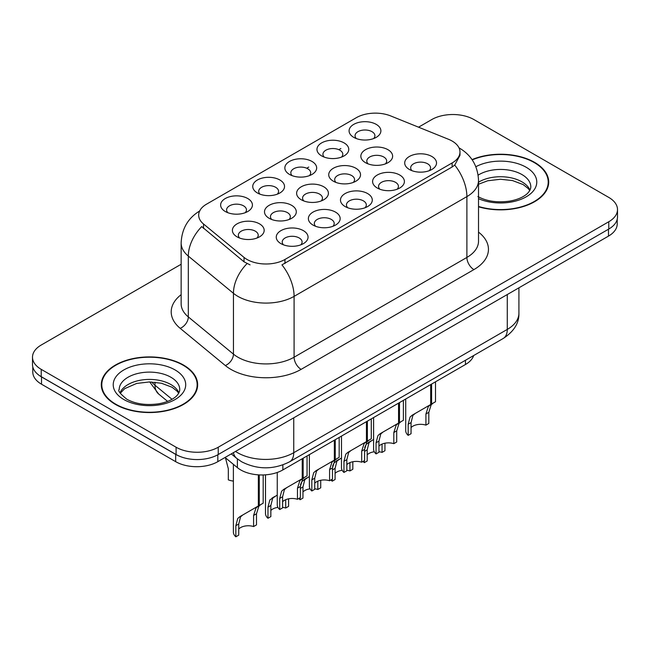 <?xml version="1.0" encoding="UTF-8"?>
<svg xmlns="http://www.w3.org/2000/svg" width="650" height="650" viewBox="0 0 650 650"><rect width="100%" height="100%" fill="white"/><g stroke="black" fill="none" stroke-linecap="round" stroke-linejoin="round"><path stroke-width="0.97" d="M257.4 192.969L257.4 192.969A15.892 9.173 180 0 1 257.4 179.993A15.892 9.173 180 0 1 279.874 179.993A15.892 9.173 180 0 1 279.874 192.969A15.892 9.173 180 0 1 257.4 192.969M277.274 194.188A9.937 5.736 0 0 0 278.574 191.352A9.937 5.736 0 0 0 275.665 187.298A9.937 5.736 0 0 0 264.834 186.054A9.937 5.736 0 0 0 258.708 191.352A9.937 5.736 0 0 0 260.008 194.188M289.518 174.436L289.518 174.436A15.892 9.173 180 0 1 289.518 161.452A15.892 9.173 180 0 1 311.992 161.452A15.892 9.173 180 0 1 311.992 174.436A15.892 9.173 180 0 1 289.518 174.436M309.384 175.646A9.937 5.736 0 0 0 310.684 172.811A9.937 5.736 0 0 0 307.775 168.756A9.937 5.736 0 0 0 296.952 167.513A9.937 5.736 0 0 0 290.818 172.811A9.937 5.736 0 0 0 292.118 175.646M321.628 155.894L321.628 155.894A15.892 9.173 180 0 1 321.628 142.911A15.892 9.173 180 0 1 344.102 142.911A15.892 9.173 180 0 1 344.102 155.894A15.892 9.173 180 0 1 321.628 155.894M341.502 157.105A9.937 5.736 0 0 0 342.802 154.269A9.937 5.736 0 0 0 339.893 150.215A9.937 5.736 0 0 0 329.062 148.972A9.937 5.736 0 0 0 322.936 154.269A9.937 5.736 0 0 0 324.236 157.105M353.746 137.353L353.746 137.353A15.892 9.173 180 0 1 353.746 124.369A15.892 9.173 180 0 1 376.22 124.369A15.892 9.173 180 0 1 376.22 137.353A15.892 9.173 180 0 1 353.746 137.353M373.612 138.564A9.937 5.736 0 0 0 374.912 135.728A9.937 5.736 0 0 0 372.003 131.674A9.937 5.736 0 0 0 361.181 130.431A9.937 5.736 0 0 0 355.046 135.728A9.937 5.736 0 0 0 356.346 138.564M225.29 211.51L225.29 211.51A15.892 9.173 180 0 1 225.29 198.534A15.892 9.173 180 0 1 247.764 198.534A15.892 9.173 180 0 1 247.764 211.51A15.892 9.173 180 0 1 225.29 211.51M245.156 212.729A9.937 5.736 0 0 0 246.456 209.893A9.937 5.736 0 0 0 243.547 205.839A9.937 5.736 0 0 0 232.724 204.596A9.937 5.736 0 0 0 226.59 209.893A9.937 5.736 0 0 0 227.89 212.729M269.157 218.303L269.157 218.303A15.892 9.173 180 0 1 269.157 205.327A15.892 9.173 180 0 1 291.639 205.327A15.892 9.173 180 0 1 291.639 218.303A15.892 9.173 180 0 1 269.157 218.303M289.031 219.521A9.937 5.736 0 0 0 290.331 216.678A9.937 5.736 0 0 0 287.422 212.623A9.937 5.736 0 0 0 276.599 211.38A9.937 5.736 0 0 0 270.465 216.678A9.937 5.736 0 0 0 271.765 219.521M301.275 199.761L301.275 199.761A15.892 9.173 180 0 1 301.275 186.786A15.892 9.173 180 0 1 323.749 186.786A15.892 9.173 180 0 1 323.749 199.761A15.892 9.173 180 0 1 301.275 199.761M321.141 200.98A9.937 5.736 0 0 0 322.449 198.136A9.937 5.736 0 0 0 319.532 194.082A9.937 5.736 0 0 0 308.709 192.839A9.937 5.736 0 0 0 302.575 198.136A9.937 5.736 0 0 0 303.883 200.98M333.385 181.22L333.385 181.22A15.892 9.173 180 0 1 333.385 168.244A15.892 9.173 180 0 1 355.867 168.244A15.892 9.173 180 0 1 355.867 181.22A15.892 9.173 180 0 1 333.385 181.22M353.259 182.439A9.937 5.736 0 0 0 354.559 179.595A9.937 5.736 0 0 0 351.65 175.541A9.937 5.736 0 0 0 340.827 174.298A9.937 5.736 0 0 0 334.693 179.595A9.937 5.736 0 0 0 335.993 182.439M365.503 162.679L365.503 162.679A15.892 9.173 180 0 1 365.503 149.703A15.892 9.173 180 0 1 387.977 149.703A15.892 9.173 180 0 1 387.977 162.679A15.892 9.173 180 0 1 365.503 162.679M385.369 163.898A9.937 5.736 0 0 0 386.669 161.054A9.937 5.736 0 0 0 383.76 156.999A9.937 5.736 0 0 0 372.938 155.756A9.937 5.736 0 0 0 366.803 161.054A9.937 5.736 0 0 0 368.111 163.898M237.047 236.844L237.047 236.844A15.892 9.173 180 0 1 237.047 223.868A15.892 9.173 180 0 1 259.521 223.868A15.892 9.173 180 0 1 259.521 236.844A15.892 9.173 180 0 1 237.047 236.844M256.912 238.062A9.937 5.736 0 0 0 258.221 235.219A9.937 5.736 0 0 0 255.304 231.164A9.937 5.736 0 0 0 244.481 229.921A9.937 5.736 0 0 0 238.347 235.219A9.937 5.736 0 0 0 239.655 238.062M313.032 225.087L313.032 225.087A15.892 9.173 180 0 1 313.032 212.111A15.892 9.173 180 0 1 335.506 212.111A15.892 9.173 180 0 1 335.506 225.087A15.892 9.173 180 0 1 313.032 225.087M332.898 226.306A9.937 5.736 0 0 0 334.206 223.47A9.937 5.736 0 0 0 331.297 219.416A9.937 5.736 0 0 0 320.466 218.172A9.937 5.736 0 0 0 314.34 223.47A9.937 5.736 0 0 0 315.64 226.306M345.142 206.554L345.142 206.554A15.892 9.173 180 0 1 345.142 193.57A15.892 9.173 180 0 1 367.624 193.57A15.892 9.173 180 0 1 367.624 206.554A15.892 9.173 180 0 1 345.142 206.554M365.016 207.764A9.937 5.736 0 0 0 366.316 204.929A9.937 5.736 0 0 0 363.407 200.874A9.937 5.736 0 0 0 352.584 199.631A9.937 5.736 0 0 0 346.45 204.929A9.937 5.736 0 0 0 347.75 207.764M377.26 188.013L377.26 188.013A15.892 9.173 180 0 1 377.26 175.029A15.892 9.173 180 0 1 399.734 175.029A15.892 9.173 180 0 1 399.734 188.013A15.892 9.173 180 0 1 377.26 188.013M397.126 189.223A9.937 5.736 0 0 0 398.434 186.388A9.937 5.736 0 0 0 395.525 182.333A9.937 5.736 0 0 0 384.694 181.09A9.937 5.736 0 0 0 378.56 186.388A9.937 5.736 0 0 0 379.868 189.223M409.37 169.471L409.37 169.471A15.892 9.173 180 0 1 409.37 156.487A15.892 9.173 180 0 1 431.852 156.487A15.892 9.173 180 0 1 431.852 169.471A15.892 9.173 180 0 1 409.37 169.471M429.244 170.682A9.937 5.736 0 0 0 430.544 167.846A9.937 5.736 0 0 0 427.635 163.792A9.937 5.736 0 0 0 416.812 162.549A9.937 5.736 0 0 0 410.678 167.846A9.937 5.736 0 0 0 411.978 170.682M280.914 243.628L280.914 243.628A15.892 9.173 180 0 1 280.914 230.653A15.892 9.173 180 0 1 303.396 230.653A15.892 9.173 180 0 1 303.396 243.628A15.892 9.173 180 0 1 280.914 243.628M300.787 244.847A9.937 5.736 0 0 0 302.088 242.011A9.937 5.736 0 0 0 299.179 237.957A9.937 5.736 0 0 0 288.356 236.714A9.937 5.736 0 0 0 282.222 242.011A9.937 5.736 0 0 0 283.522 244.847M448.557 139.311A26.821 15.486 180 0 1 452.132 141.05A26.821 15.486 180 0 1 459.989 151.994A26.821 15.486 180 0 1 452.132 162.947L284.96 259.464A26.821 15.486 180 0 1 244.026 257.392L203.531 224.006A26.821 15.486 180 0 1 198.681 215.118A26.821 15.486 180 0 1 206.537 204.173L356.371 117.666A26.821 15.486 180 0 1 390.715 115.936L448.557 139.311M473.679 355.534A29.802 17.209 180 0 1 465.473 364.504L282.864 469.926A29.802 17.209 180 0 1 237.388 467.634L225.062 457.478M478.522 206.789A48.181 27.812 0 0 0 548.706 182.049A48.181 27.812 0 0 0 534.601 162.378A48.181 27.812 0 0 0 472.046 159.616M183.536 365.064A48.181 27.812 0 0 0 131.032 359.036A48.181 27.812 0 0 0 101.294 384.735A48.181 27.812 0 0 0 115.399 404.398A48.181 27.812 0 0 0 167.903 410.434A48.181 27.812 0 0 0 197.649 384.735A48.181 27.812 0 0 0 183.536 365.064M101.79 387.238A48.181 27.812 0 0 0 101.619 387.977M459.989 151.994L459.989 155.285L454.732 165.1L452.132 166.993L281.946 264.867A34.767 20.077 60 0 1 294.092 296.368A39.731 22.937 180 0 1 237.9 296.368A39.731 22.937 180 0 1 233.447 293.304L188.321 256.092A39.731 22.937 180 0 1 181.139 242.938L181.139 303.769A39.731 22.937 0 0 0 188.321 316.924L233.447 354.136A39.731 22.937 0 0 0 237.9 357.199A39.731 22.937 0 0 0 294.092 357.199L466.887 257.441A39.731 22.937 0 0 0 478.522 241.215L478.522 180.383A39.731 22.937 180 0 1 466.887 196.609A34.767 20.077 -120 0 0 454.732 165.1M181.139 264.257L41.226 345.028A29.802 17.209 0 0 0 32.5 357.199L32.5 364.496A29.802 17.209 0 0 0 41.226 376.667L176.093 454.529A29.802 17.209 0 0 0 218.238 454.529L608.774 229.052A29.802 17.209 0 0 0 617.5 216.881L617.5 209.584A29.802 17.209 0 0 0 608.774 197.421L473.907 119.559A29.802 17.209 0 0 0 431.762 119.559L418.551 127.189M250.055 264.867L244.026 261.812L201.727 226.59A34.767 23.254 129.5 0 0 188.321 256.092L188.321 316.924A9.937 6.646 -50.5 0 1 180.188 328.323A49.668 28.673 180 0 1 181.139 294.669M32.5 357.199A29.802 17.209 0 0 0 41.226 369.363L176.093 447.224A29.802 17.209 0 0 0 218.238 447.224L608.774 221.748A29.802 17.209 0 0 0 617.5 209.584M197.316 387.977A48.181 27.812 0 0 0 197.153 387.238M548.381 185.291A48.181 27.812 0 0 0 548.21 184.551M32.784 366.852L32.784 372.044A29.802 17.209 0 0 0 41.511 384.207L175.671 461.663A29.802 17.209 0 0 0 217.815 461.663L608.489 236.104A29.802 17.209 0 0 0 617.216 223.941L617.216 219.245M37.643 374.164A29.802 17.209 0 0 0 41.511 376.902L175.671 454.366A29.802 17.209 0 0 0 180.424 456.593M277.257 472.469L277.257 504.798A14.901 8.604 180 0 0 279.719 509.535L279.719 498.412L281.621 491.189L283.806 489.328L302.226 478.692L302.226 458.754M303.144 458.226L303.144 478.164L304.501 477.384L302.689 479.026L300.357 486.493L300.357 497.616L297.473 499.281L297.473 488.158L299.886 480.651L303.079 478.197M307.052 455.967L307.052 475.906L303.144 478.164M286.691 487.663L283.806 489.328L286.691 487.663L284.432 489.572L282.604 496.738L282.604 507.861L279.719 509.535M297.473 499.281A10.928 6.305 0 0 0 282.604 501.727M233.382 464.336L233.382 532.074A14.901 8.604 180 0 0 235.844 536.811L235.844 525.688L237.746 518.464L239.939 516.604L258.351 505.976L258.351 474.849M259.269 474.906L259.269 505.44L260.626 504.66L258.822 506.301L256.49 513.768L256.49 524.891L253.597 526.557L253.597 515.434L256.011 507.926L259.212 505.473M263.185 474.947L263.185 503.181L259.269 505.44M242.816 514.938L239.939 516.604L242.816 514.938L240.557 516.847L238.737 524.014L238.737 535.137L235.844 536.811M253.597 526.557A10.928 6.305 0 0 0 238.737 529.003M225.444 457.787L228.321 468.739L228.321 479.863A14.901 8.604 180 0 0 233.382 481.089M478.522 206.472A47.678 27.528 0 0 0 548.21 182.049A47.678 27.528 0 0 0 534.243 162.581A47.678 27.528 0 0 0 472.233 159.892M115.757 404.194A47.678 27.528 0 0 0 167.716 410.166A47.678 27.528 0 0 0 197.153 384.735A47.678 27.528 0 0 0 183.186 365.267A47.678 27.528 0 0 0 131.219 359.304A47.678 27.528 0 0 0 101.79 384.735A47.678 27.528 0 0 0 115.757 404.194M309.368 454.626L309.368 486.257A14.901 8.604 180 0 0 311.829 490.994L311.829 479.871L313.731 472.648L315.924 470.787L334.336 460.159L334.336 440.212M335.254 439.684L335.254 459.623L336.611 458.843L334.807 460.484L332.475 467.951L332.475 479.074L329.582 480.74L329.582 469.617L331.996 462.109L335.197 459.656M339.17 437.426L339.17 457.364L335.254 459.623M318.801 469.121L315.924 470.787L318.801 469.121L316.542 471.031L314.722 478.197L314.722 489.32L311.829 490.994M329.582 480.74A10.928 6.305 0 0 0 314.722 483.186M341.486 436.085L341.486 467.716A14.901 8.604 180 0 0 343.947 472.452L343.947 461.329L345.849 454.106L348.034 452.246L366.454 441.618L366.454 421.671M367.372 421.143L367.372 441.082L368.729 440.302L366.917 441.943L364.585 449.41L364.585 460.533L361.701 462.199L361.701 451.076L364.114 443.568L367.307 441.114M371.28 418.884L371.28 438.823L367.372 441.082M350.919 450.58L348.034 452.246L350.919 450.58L348.66 452.489L346.832 459.656L346.832 470.779L343.947 472.452M361.701 462.199A10.928 6.305 0 0 0 346.832 464.644M373.596 417.544L373.596 449.174A14.901 8.604 180 0 0 376.058 453.911L376.058 442.788L377.959 435.565L380.152 433.704L398.564 423.077L398.564 403.13M399.482 402.602L399.482 422.541L400.839 421.761L399.035 423.402L396.703 430.869L396.703 441.992L393.811 443.666L393.811 432.534L396.224 425.027L399.425 422.573M403.398 400.343L403.398 420.282L399.482 422.541M383.029 432.039L380.152 433.704L383.029 432.039L380.77 433.948L378.95 441.114L378.95 452.246L376.058 453.911M393.811 443.666A10.928 6.305 0 0 0 378.95 446.103M405.714 399.002L405.714 430.633A14.901 8.604 180 0 0 408.176 435.37L408.176 424.247L410.077 417.032L412.262 415.163L430.682 404.536L430.682 384.589M431.6 384.061L431.6 403.999L432.957 403.219L431.145 404.861L428.813 412.327L428.813 423.451L425.929 425.124L425.929 413.993L428.342 406.486L431.535 404.04M435.508 381.802L435.508 401.741L431.6 403.999M415.147 413.498L412.262 415.163L415.147 413.498L412.888 415.407L411.06 422.573L411.06 433.704L408.176 435.37M425.929 425.124A10.928 6.305 0 0 0 411.06 427.562M265.501 474.833L265.501 513.533A14.901 8.604 180 0 0 267.963 518.269L267.963 507.146L269.864 499.923L277.257 495.056M288.6 498.834L288.6 506.35L285.707 508.024L285.707 499.704M274.934 496.397L272.049 498.062L274.934 496.397L272.667 498.306L270.847 505.473L270.847 516.604L267.963 518.269M285.707 508.024A10.928 6.305 0 0 0 282.604 507.358M277.948 507.382A10.928 6.305 0 0 0 270.847 510.461M300.471 484.689L301.974 481.39L309.368 476.515M320.718 480.293L320.718 487.809L317.826 489.483L317.826 481.163M300.072 497.778L300.072 499.728A14.901 8.604 180 0 1 298.878 498.469M307.044 477.856L304.168 479.521L307.044 477.856L304.785 479.765L302.965 486.931L302.965 498.062L300.072 499.728M317.826 489.483A10.928 6.305 0 0 0 314.722 488.816M310.058 488.841A10.928 6.305 0 0 0 302.965 491.92M332.589 466.148L334.092 462.849L341.486 457.974M352.828 461.752L352.828 469.267L349.936 470.941L349.936 462.621M332.191 479.237L332.191 481.187A14.901 8.604 180 0 1 330.996 479.927M339.162 459.314L336.277 460.98L339.162 459.314L336.895 461.224L335.075 468.39L335.075 479.521L332.191 481.187M349.936 470.941A10.928 6.305 0 0 0 346.832 470.275M342.176 470.299A10.928 6.305 0 0 0 335.075 473.379M364.699 447.606L366.202 444.308L373.596 439.433M384.946 443.211L384.946 450.726L382.054 452.4L382.054 444.08M364.301 460.696L364.301 462.646A14.901 8.604 180 0 1 363.106 461.386M371.272 440.781L368.387 442.439L371.272 440.781L369.013 442.683L367.193 449.857L367.193 460.98L364.301 462.646M382.054 452.4A10.928 6.305 0 0 0 378.95 451.734M374.286 451.758A10.928 6.305 0 0 0 367.193 454.846M284.96 259.464L284.96 263.502M244.026 257.392L244.026 261.812M203.531 224.006L203.531 228.426M452.132 162.947L452.132 166.993M465.473 360.271L465.473 364.504M237.388 458.908L237.388 467.634M282.864 464.913L282.864 469.926M301.121 369.363A9.937 5.736 60 0 1 294.092 357.199L294.092 296.368L466.887 196.609L466.887 257.441A9.937 5.736 60 0 0 473.907 269.604L301.121 369.363A49.668 28.673 180 0 1 230.88 369.363A49.668 28.673 180 0 1 225.314 365.536L180.188 328.323M246.992 263.656A34.767 23.254 129.5 0 0 233.447 293.304L233.447 354.136A9.937 6.646 -50.5 0 1 225.314 365.536M306.727 168.228L308.758 167.05M338.837 149.687L340.876 148.509M478.522 232.123A49.668 28.673 180 0 1 473.907 269.604M218.238 447.224L218.238 454.529M176.093 447.224L176.093 454.529M608.774 221.748L608.774 229.052M41.226 369.363L41.226 376.667M235.519 451.441A39.731 22.937 0 0 0 237.551 452.701A39.731 22.937 0 0 0 293.743 452.701L507.276 329.42A39.731 22.937 0 0 0 518.911 313.194C519.204 323.058 513.955 331.5 503.157 338.512L289.632 461.793A19.866 11.473 60 0 0 293.743 452.701L293.743 417.828M507.276 294.539L507.276 329.42A19.866 11.473 60 0 1 503.157 338.512M233.407 452.66A19.866 13.284 129.5 0 0 236.73 458.388L231.278 453.887M608.489 236.104L608.489 229.214M217.815 461.663L217.815 454.764M175.671 461.663L175.671 454.366M41.511 384.207L41.511 376.902M151.702 381.981A39.731 22.937 0 0 0 154.993 385.239L154.993 382.208M167.594 401.383L158.632 393.989A19.866 13.284 129.5 0 1 154.993 385.239L172.023 399.279M297.473 488.158L300.357 486.493M279.719 498.412L282.604 496.738M253.597 515.434L256.49 513.768M235.844 525.688L238.737 524.014M529.969 190.133A30.274 17.477 0 0 0 521.942 181.854A30.274 17.477 0 0 0 478.522 182.211M477.888 196.544C486.622 201.321 497.25 202.841 509.779 201.11C516.303 199.907 521.438 197.957 525.192 195.26C527.012 194.236 530.766 190.539 530.806 186.916A30.274 17.477 0 0 0 521.942 174.558A30.274 17.477 0 0 0 478.148 175.143M478.522 198.673A36.238 20.922 0 0 0 527.8 195.829A36.238 20.922 0 0 0 526.159 167.253A36.238 20.922 0 0 0 475.865 166.725M178.912 392.819A30.274 17.477 0 0 0 170.877 384.54A30.274 17.477 0 0 0 141.245 380.071A30.274 17.477 0 0 0 120.031 392.819M170.877 377.236A30.274 17.477 0 0 0 137.881 373.449A30.274 17.477 0 0 0 119.194 389.602C117.601 390.536 120.153 393.746 126.823 399.23C135.558 404.007 146.193 405.527 158.714 403.788C165.238 402.594 170.373 400.644 174.127 397.946C175.955 396.914 179.701 393.226 179.749 389.602A30.274 17.477 0 0 0 170.877 377.236M123.841 399.531A36.238 20.922 0 0 0 175.094 399.531A36.238 20.922 0 0 0 175.094 369.939A36.238 20.922 0 0 0 123.841 369.939A36.238 20.922 0 0 0 123.841 399.531M329.582 469.617L332.475 467.951M311.829 479.871L314.722 478.197M361.701 451.076L364.585 449.41M343.947 461.329L346.832 459.656M393.811 432.534L396.703 430.869M376.058 442.788L378.95 441.114M425.929 413.993L428.813 412.327M408.176 424.247L411.06 422.573M267.963 507.146L270.847 505.473M300.357 488.434L302.965 486.931M332.475 469.893L335.075 468.39M364.585 451.36L367.193 449.857M478.522 180.383C477.848 166.099 471.575 155.382 459.688 148.249L459.022 147.875M199.972 210.803C188.086 217.937 181.813 228.646 181.139 242.938M289.632 461.793C273.642 469.828 257.652 469.828 241.662 461.793L236.73 458.388M518.911 313.194L518.911 287.828M158.632 393.989L149.695 381.94M529.742 190.564L528.328 188.638L523.177 184.584L512.517 180.57L500.5 179.254L487.695 180.773L478.522 184.226M548.21 186.03L548.21 182.049M178.677 393.25L177.263 391.316L172.112 387.27L161.46 383.248L149.443 381.94L136.63 383.451L124.678 388.651L120.258 393.25M197.153 388.716L197.153 384.735M101.79 388.716L101.79 384.735"/></g></svg>
